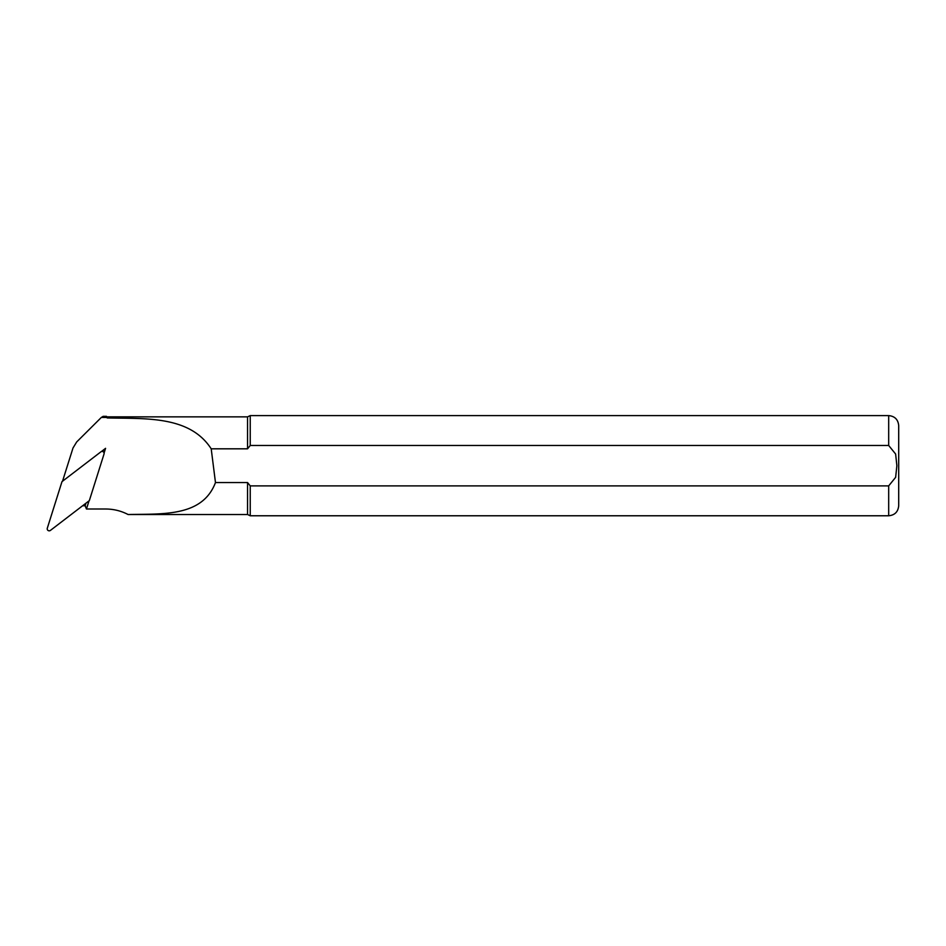 <?xml version="1.0" encoding="UTF-8"?>
<svg xmlns="http://www.w3.org/2000/svg" width="946" height="946" viewBox="0 0 946 946"><rect width="100%" height="100%" fill="white"/><g stroke="black" fill="none" stroke-linecap="round" stroke-linejoin="round"><path stroke-width="1.42" d="M888.684 485.889L888.684 515.771L250.241 515.771L250.241 485.889L247.556 482.555L215.475 482.555C202.479 516.823 163.386 513.808 128.088 514.518L247.556 514.518L247.556 482.555L250.241 485.889L888.684 485.889L895.637 477.316L896.879 465.692L895.626 454.033L888.684 445.483L250.241 445.483L247.556 448.818L211.206 448.818C189.803 415.72 146.204 418.782 107.312 417.966L106.484 416.346L103.149 416.346L101.317 417.458L106.484 417.458L106.484 416.346M247.556 448.818L247.556 416.855L107.312 416.855M106.484 417.458L107.312 417.966M82.645 505.743L85.152 505.743L86.453 509.007L89.019 500.86M104.084 453.063L105.574 448.333L101.317 451.597M86.453 509.007L105.503 509.007C113.555 509.019 121.088 510.864 128.088 514.518M215.475 482.555L211.206 448.818M62.495 481.325L73.008 447.99L76.673 441.971L101.317 417.458M250.241 445.483L250.241 415.601L247.556 416.855M888.684 515.771C894.762 515.18 898.109 511.845 898.7 505.755L898.7 425.617C898.109 419.527 894.762 416.193 888.684 415.601L250.241 415.601M105.574 448.333L102.393 451.455M85.944 503.213L85.152 505.743M100.891 451.845L61.987 481.632L47.3 528.223A1.998 1.998 0 0 0 50.434 530.399L89.338 500.611L104.025 454.021A1.998 1.998 180 0 0 100.891 451.845M888.684 445.483L888.684 415.601M247.556 514.518L250.241 515.771"/></g></svg>
